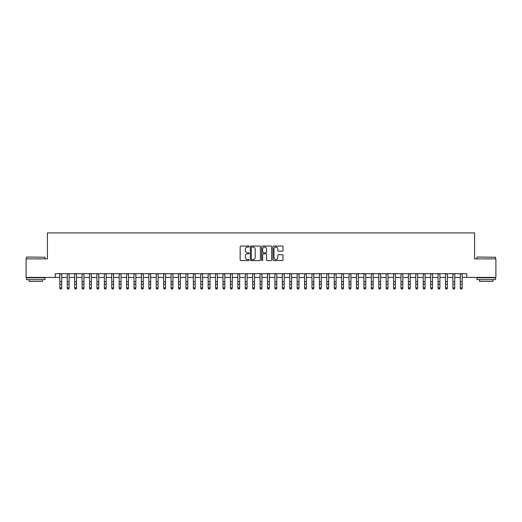 <?xml version="1.0" encoding="UTF-8"?>
<svg xmlns="http://www.w3.org/2000/svg" width="522" height="522" viewBox="0 0 522 522"><rect width="100%" height="100%" fill="white"/><g stroke="black" fill="none" stroke-linecap="round" stroke-linejoin="round"><path stroke-width="0.78" d="M249.138 246.541A0.509 0.509 0 0 0 248.622 246.032L240.89 246.032A0.731 0.731 0 0 0 240.166 246.762L240.166 259.865A0.731 0.731 0 0 0 240.89 260.589L248.622 260.589A0.509 0.509 0 0 0 249.138 260.08A0.509 0.509 0 0 0 248.622 259.571L247.624 259.571A2.329 2.329 0 0 1 245.294 257.242L245.294 256.152A2.329 2.329 0 0 1 247.624 253.822L248.622 253.822A0.509 0.509 0 0 0 249.138 253.314A0.509 0.509 0 0 0 248.622 252.805L247.624 252.805A2.329 2.329 0 0 1 245.294 250.475L245.294 249.379A2.329 2.329 0 0 1 247.624 247.05L248.622 247.05A0.509 0.509 0 0 0 249.138 246.541M282.272 251.167A0.731 0.731 0 0 0 283.002 250.436L283.002 246.762A0.731 0.731 0 0 0 282.272 246.032L273.685 246.032A0.731 0.731 0 0 0 272.954 246.762L272.954 259.865A0.731 0.731 0 0 0 273.685 260.589L282.272 260.589A0.731 0.731 0 0 0 283.002 259.865L283.002 255.421A0.731 0.731 0 0 0 282.272 254.697L278.598 254.697A0.731 0.731 0 0 0 277.867 255.421L277.867 257.627A1.944 1.944 0 0 1 275.923 259.571A1.944 1.944 0 0 1 273.978 257.627L273.978 249.001A1.944 1.944 0 0 1 275.923 247.05A1.944 1.944 0 0 1 277.867 249.001L277.867 250.436A0.731 0.731 0 0 0 278.598 251.167L282.272 251.167M55.208 277.417L26.1 277.417L26.1 258.873L47.424 258.873L47.424 232.916L474.576 232.916L474.576 258.873L495.9 258.873L495.9 277.417L466.792 277.417L466.792 273.704L55.208 273.704L55.208 277.417L59.841 277.417M260.361 246.762A0.731 0.731 0 0 0 259.636 246.032L251.043 246.032A0.731 0.731 0 0 0 250.319 246.762L250.319 259.865A0.731 0.731 0 0 0 251.043 260.589L259.636 260.589A0.731 0.731 0 0 0 260.361 259.865L260.361 246.762M262.364 246.032L270.957 246.032A0.731 0.731 0 0 1 271.681 246.762L271.681 259.865A0.731 0.731 0 0 1 270.957 260.589L267.277 260.589A0.731 0.731 0 0 1 266.553 259.865L266.553 254.547A0.731 0.731 0 0 0 265.822 253.822L263.382 253.822A0.731 0.731 0 0 0 262.657 254.547L262.657 260.08A0.509 0.509 0 0 1 262.148 260.589A0.509 0.509 0 0 1 261.639 260.08L261.639 246.762A0.731 0.731 0 0 1 262.364 246.032M61.694 277.417L67.26 277.417M69.113 277.417L74.672 277.417M76.525 277.417L82.091 277.417M83.944 277.417L89.503 277.417M91.363 277.417L96.922 277.417M98.775 277.417L104.341 277.417M106.194 277.417L111.754 277.417M113.607 277.417L119.173 277.417M121.026 277.417L126.585 277.417M128.438 277.417L134.004 277.417M135.857 277.417L141.416 277.417M143.269 277.417L148.835 277.417M150.688 277.417L156.248 277.417M158.101 277.417L163.667 277.417M165.52 277.417L171.079 277.417M172.939 277.417L178.498 277.417M180.351 277.417L185.917 277.417M187.77 277.417L193.329 277.417M195.182 277.417L200.748 277.417M202.601 277.417L208.161 277.417M210.014 277.417L215.579 277.417M217.433 277.417L222.992 277.417M224.845 277.417L230.411 277.417M232.264 277.417L237.823 277.417M239.676 277.417L245.242 277.417M247.095 277.417L252.655 277.417M254.514 277.417L260.073 277.417M261.927 277.417L267.486 277.417M269.345 277.417L274.905 277.417M276.758 277.417L282.324 277.417M284.177 277.417L289.736 277.417M291.589 277.417L297.155 277.417M299.008 277.417L304.567 277.417M306.421 277.417L311.986 277.417M313.839 277.417L319.399 277.417M321.252 277.417L326.818 277.417M328.671 277.417L334.23 277.417M336.083 277.417L341.649 277.417M343.502 277.417L349.061 277.417M350.921 277.417L356.48 277.417M358.333 277.417L363.899 277.417M365.752 277.417L371.312 277.417M373.165 277.417L378.731 277.417M380.584 277.417L386.143 277.417M387.996 277.417L393.562 277.417M395.415 277.417L400.974 277.417M402.827 277.417L408.393 277.417M410.246 277.417L415.806 277.417M417.659 277.417L423.225 277.417M425.078 277.417L430.637 277.417M432.497 277.417L438.056 277.417M439.909 277.417L445.475 277.417M447.328 277.417L452.887 277.417M454.74 277.417L460.306 277.417M462.159 277.417L466.792 277.417M251.845 247.05A0.509 0.509 0 0 0 251.336 247.558L251.336 259.062A0.509 0.509 0 0 0 251.845 259.571L252.902 259.571A2.329 2.329 0 0 0 255.232 257.242L255.232 249.379A2.329 2.329 0 0 0 252.902 247.05L251.845 247.05M266.553 249.033A1.944 1.944 0 0 0 264.602 247.089A1.944 1.944 0 0 0 262.657 249.033L262.657 252.074A0.731 0.731 0 0 0 263.382 252.805L265.822 252.805A0.731 0.731 0 0 0 266.553 252.074L266.553 249.033M61.694 273.704L61.694 288.268L61.139 289.084L60.402 288.914L61.139 289.084M59.841 273.704L59.841 287.85L61.694 287.85L61.139 288.914M60.402 289.084L59.841 288.268L60.402 288.914M26.694 257.02L45.009 257.242L26.694 257.02M35.744 279.642L26.472 279.642L26.472 277.782L45.009 277.782L45.009 279.642L35.744 279.642M42.413 279.642L42.413 281.345L29.069 281.345L29.069 279.642M477.212 257.02L495.528 257.242L477.212 257.02M486.256 279.642L476.991 279.642L476.991 277.782L495.528 277.782L495.528 279.642L486.256 279.642M492.931 279.642L492.931 281.345L479.587 281.345L479.587 279.642M69.113 273.704L69.113 288.268L68.558 289.084L67.814 288.914L68.558 289.084M67.26 273.704L67.26 287.85L69.113 287.85L68.558 288.914M67.814 289.084L67.26 288.268L67.814 288.914M76.525 273.704L76.525 288.268L75.971 289.084L75.233 288.914L75.971 289.084M74.672 273.704L74.672 287.85L76.525 287.85L75.971 288.914M75.233 289.084L74.672 288.268L75.233 288.914M83.944 273.704L83.944 288.268L83.389 289.084L82.646 288.914L83.389 289.084M82.091 273.704L82.091 287.85L83.944 287.85L83.389 288.914M82.646 289.084L82.091 288.268L82.646 288.914M91.363 273.704L91.363 288.268L90.802 289.084L90.065 288.914L90.802 289.084M89.503 273.704L89.503 287.85L91.363 287.85L90.802 288.914M90.065 289.084L89.503 288.268L90.065 288.914M98.775 273.704L98.775 288.268L98.221 289.084L97.477 288.914L98.221 289.084M96.922 273.704L96.922 287.85L98.775 287.85L98.221 288.914M97.477 289.084L96.922 288.268L97.477 288.914M106.194 273.704L106.194 288.268L105.633 289.084L104.896 288.914L105.633 289.084M104.341 273.704L104.341 287.85L106.194 287.85L105.633 288.914M104.896 289.084L104.341 288.268L104.896 288.914M113.607 273.704L113.607 288.268L113.052 289.084L112.308 288.914L113.052 289.084M111.754 273.704L111.754 287.85L113.607 287.85L113.052 288.914M112.308 289.084L111.754 288.268L112.308 288.914M121.026 273.704L121.026 288.268L120.471 289.084L119.727 288.914L120.471 289.084M119.173 273.704L119.173 287.85L121.026 287.85L120.471 288.914M119.727 289.084L119.173 288.268L119.727 288.914M128.438 273.704L128.438 288.268L127.883 289.084L127.14 288.914L127.883 289.084M126.585 273.704L126.585 287.85L128.438 287.85L127.883 288.914M127.14 289.084L126.585 288.268L127.14 288.914M135.857 273.704L135.857 288.268L135.302 289.084L134.559 288.914L135.302 289.084M134.004 273.704L134.004 287.85L135.857 287.85L135.302 288.914M134.559 289.084L134.004 288.268L134.559 288.914M143.269 273.704L143.269 288.268L142.715 289.084L141.971 288.914L142.715 289.084M141.416 273.704L141.416 287.85L143.269 287.85L142.715 288.914M141.971 289.084L141.416 288.268L141.971 288.914M150.688 273.704L150.688 288.268L150.134 289.084L149.39 288.914L150.134 289.084M148.835 273.704L148.835 287.85L150.688 287.85L150.134 288.914M149.39 289.084L148.835 288.268L149.39 288.914M158.101 273.704L158.101 288.268L157.546 289.084L156.809 288.914L157.546 289.084M156.248 273.704L156.248 287.85L158.101 287.85L157.546 288.914M156.809 289.084L156.248 288.268L156.809 288.914M165.52 273.704L165.52 288.268L164.965 289.084L164.221 288.914L164.965 289.084M163.667 273.704L163.667 287.85L165.52 287.85L164.965 288.914M164.221 289.084L163.667 288.268L164.221 288.914M172.939 273.704L172.939 288.268L172.377 289.084L171.64 288.914L172.377 289.084M171.079 273.704L171.079 287.85L172.939 287.85L172.377 288.914M171.64 289.084L171.079 288.268L171.64 288.914M180.351 273.704L180.351 288.268L179.796 289.084L179.053 288.914L179.796 289.084M178.498 273.704L178.498 287.85L180.351 287.85L179.796 288.914M179.053 289.084L178.498 288.268L179.053 288.914M187.77 273.704L187.77 288.268L187.209 289.084L186.471 288.914L187.209 289.084M185.917 273.704L185.917 287.85L187.77 287.85L187.209 288.914M186.471 289.084L185.917 288.268L186.471 288.914M195.182 273.704L195.182 288.268L194.628 289.084L193.884 288.914L194.628 289.084M193.329 273.704L193.329 287.85L195.182 287.85L194.628 288.914M193.884 289.084L193.329 288.268L193.884 288.914M202.601 273.704L202.601 288.268L202.04 289.084L201.303 288.914L202.04 289.084M200.748 273.704L200.748 287.85L202.601 287.85L202.04 288.914M201.303 289.084L200.748 288.268L201.303 288.914M210.014 273.704L210.014 288.268L209.459 289.084L208.715 288.914L209.459 289.084M208.161 273.704L208.161 287.85L210.014 287.85L209.459 288.914M208.715 289.084L208.161 288.268L208.715 288.914M217.433 273.704L217.433 288.268L216.878 289.084L216.134 288.914L216.878 289.084M215.579 273.704L215.579 287.85L217.433 287.85L216.878 288.914M216.134 289.084L215.579 288.268L216.134 288.914M224.845 273.704L224.845 288.268L224.29 289.084L223.547 288.914L224.29 289.084M222.992 273.704L222.992 287.85L224.845 287.85L224.29 288.914M223.547 289.084L222.992 288.268L223.547 288.914M232.264 273.704L232.264 288.268L231.709 289.084L230.965 288.914L231.709 289.084M230.411 273.704L230.411 287.85L232.264 287.85L231.709 288.914M230.965 289.084L230.411 288.268L230.965 288.914M239.676 273.704L239.676 288.268L239.122 289.084L238.384 288.914L239.122 289.084M237.823 273.704L237.823 287.85L239.676 287.85L239.122 288.914M238.384 289.084L237.823 288.268L238.384 288.914M247.095 273.704L247.095 288.268L246.541 289.084L245.797 288.914L246.541 289.084M245.242 273.704L245.242 287.85L247.095 287.85L246.541 288.914M245.797 289.084L245.242 288.268L245.797 288.914M254.514 273.704L254.514 288.268L253.953 289.084L253.216 288.914L253.953 289.084M252.655 273.704L252.655 287.85L254.514 287.85L253.953 288.914M253.216 289.084L252.655 288.268L253.216 288.914M261.927 273.704L261.927 288.268L261.372 289.084L260.628 288.914L261.372 289.084M260.073 273.704L260.073 287.85L261.927 287.85L261.372 288.914M260.628 289.084L260.073 288.268L260.628 288.914M269.345 273.704L269.345 288.268L268.784 289.084L268.047 288.914L268.784 289.084M267.486 273.704L267.486 287.85L269.345 287.85L268.784 288.914M268.047 289.084L267.486 288.268L268.047 288.914M276.758 273.704L276.758 288.268L276.203 289.084L275.459 288.914L276.203 289.084M274.905 273.704L274.905 287.85L276.758 287.85L276.203 288.914M275.459 289.084L274.905 288.268L275.459 288.914M284.177 273.704L284.177 288.268L283.616 289.084L282.878 288.914L283.616 289.084M282.324 273.704L282.324 287.85L284.177 287.85L283.616 288.914M282.878 289.084L282.324 288.268L282.878 288.914M291.589 273.704L291.589 288.268L291.035 289.084L290.291 288.914L291.035 289.084M289.736 273.704L289.736 287.85L291.589 287.85L291.035 288.914M290.291 289.084L289.736 288.268L290.291 288.914M299.008 273.704L299.008 288.268L298.453 289.084L297.71 288.914L298.453 289.084M297.155 273.704L297.155 287.85L299.008 287.85L298.453 288.914M297.71 289.084L297.155 288.268L297.71 288.914M306.421 273.704L306.421 288.268L305.866 289.084L305.122 288.914L305.866 289.084M304.567 273.704L304.567 287.85L306.421 287.85L305.866 288.914M305.122 289.084L304.567 288.268L305.122 288.914M313.839 273.704L313.839 288.268L313.285 289.084L312.541 288.914L313.285 289.084M311.986 273.704L311.986 287.85L313.839 287.85L313.285 288.914M312.541 289.084L311.986 288.268L312.541 288.914M321.252 273.704L321.252 288.268L320.697 289.084L319.96 288.914L320.697 289.084M319.399 273.704L319.399 287.85L321.252 287.85L320.697 288.914M319.96 289.084L319.399 288.268L319.96 288.914M328.671 273.704L328.671 288.268L328.116 289.084L327.372 288.914L328.116 289.084M326.818 273.704L326.818 287.85L328.671 287.85L328.116 288.914M327.372 289.084L326.818 288.268L327.372 288.914M336.083 273.704L336.083 288.268L335.529 289.084L334.791 288.914L335.529 289.084M334.23 273.704L334.23 287.85L336.083 287.85L335.529 288.914M334.791 289.084L334.23 288.268L334.791 288.914M343.502 273.704L343.502 288.268L342.947 289.084L342.204 288.914L342.947 289.084M341.649 273.704L341.649 287.85L343.502 287.85L342.947 288.914M342.204 289.084L341.649 288.268L342.204 288.914M350.921 273.704L350.921 288.268L350.36 289.084L349.623 288.914L350.36 289.084M349.061 273.704L349.061 287.85L350.921 287.85L350.36 288.914M349.623 289.084L349.061 288.268L349.623 288.914M358.333 273.704L358.333 288.268L357.779 289.084L357.035 288.914L357.779 289.084M356.48 273.704L356.48 287.85L358.333 287.85L357.779 288.914M357.035 289.084L356.48 288.268L357.035 288.914M365.752 273.704L365.752 288.268L365.191 289.084L364.454 288.914L365.191 289.084M363.899 273.704L363.899 287.85L365.752 287.85L365.191 288.914M364.454 289.084L363.899 288.268L364.454 288.914M373.165 273.704L373.165 288.268L372.61 289.084L371.866 288.914L372.61 289.084M371.312 273.704L371.312 287.85L373.165 287.85L372.61 288.914M371.866 289.084L371.312 288.268L371.866 288.914M380.584 273.704L380.584 288.268L380.029 289.084L379.285 288.914L380.029 289.084M378.731 273.704L378.731 287.85L380.584 287.85L380.029 288.914M379.285 289.084L378.731 288.268L379.285 288.914M387.996 273.704L387.996 288.268L387.441 289.084L386.698 288.914L387.441 289.084M386.143 273.704L386.143 287.85L387.996 287.85L387.441 288.914M386.698 289.084L386.143 288.268L386.698 288.914M395.415 273.704L395.415 288.268L394.86 289.084L394.117 288.914L394.86 289.084M393.562 273.704L393.562 287.85L395.415 287.85L394.86 288.914M394.117 289.084L393.562 288.268L394.117 288.914M402.827 273.704L402.827 288.268L402.273 289.084L401.529 288.914L402.273 289.084M400.974 273.704L400.974 287.85L402.827 287.85L402.273 288.914M401.529 289.084L400.974 288.268L401.529 288.914M410.246 273.704L410.246 288.268L409.692 289.084L408.948 288.914L409.692 289.084M408.393 273.704L408.393 287.85L410.246 287.85L409.692 288.914M408.948 289.084L408.393 288.268L408.948 288.914M417.659 273.704L417.659 288.268L417.104 289.084L416.367 288.914L417.104 289.084M415.806 273.704L415.806 287.85L417.659 287.85L417.104 288.914M416.367 289.084L415.806 288.268L416.367 288.914M425.078 273.704L425.078 288.268L424.523 289.084L423.779 288.914L424.523 289.084M423.225 273.704L423.225 287.85L425.078 287.85L424.523 288.914M423.779 289.084L423.225 288.268L423.779 288.914M432.497 273.704L432.497 288.268L431.935 289.084L431.198 288.914L431.935 289.084M430.637 273.704L430.637 287.85L432.497 287.85L431.935 288.914M431.198 289.084L430.637 288.268L431.198 288.914M439.909 273.704L439.909 288.268L439.354 289.084L438.611 288.914L439.354 289.084M438.056 273.704L438.056 287.85L439.909 287.85L439.354 288.914M438.611 289.084L438.056 288.268L438.611 288.914M447.328 273.704L447.328 288.268L446.767 289.084L446.029 288.914L446.767 289.084M445.475 273.704L445.475 287.85L447.328 287.85L446.767 288.914M446.029 289.084L445.475 288.268L446.029 288.914M454.74 273.704L454.74 288.268L454.186 289.084L453.442 288.914L454.186 289.084M452.887 273.704L452.887 287.85L454.74 287.85L454.186 288.914M453.442 289.084L452.887 288.268L453.442 288.914M462.159 273.704L462.159 288.268L461.598 289.084L460.861 288.914L461.598 289.084M460.306 273.704L460.306 287.85L462.159 287.85L461.598 288.914M460.861 289.084L460.306 288.268L460.861 288.914M61.694 281.776L59.841 281.776M61.694 284.32L59.841 284.32M61.694 273.946L59.841 273.946M69.113 281.776L67.26 281.776M69.113 284.32L67.26 284.32M69.113 273.946L67.26 273.946M76.525 281.776L74.672 281.776M76.525 284.32L74.672 284.32M76.525 273.946L74.672 273.946M83.944 281.776L82.091 281.776M83.944 284.32L82.091 284.32M83.944 273.946L82.091 273.946M91.363 281.776L89.503 281.776M91.363 284.32L89.503 284.32M91.363 273.946L89.503 273.946M98.775 281.776L96.922 281.776M98.775 284.32L96.922 284.32M98.775 273.946L96.922 273.946M106.194 281.776L104.341 281.776M106.194 284.32L104.341 284.32M106.194 273.946L104.341 273.946M113.607 281.776L111.754 281.776M113.607 284.32L111.754 284.32M113.607 273.946L111.754 273.946M121.026 281.776L119.173 281.776M121.026 284.32L119.173 284.32M121.026 273.946L119.173 273.946M128.438 281.776L126.585 281.776M128.438 284.32L126.585 284.32M128.438 273.946L126.585 273.946M135.857 281.776L134.004 281.776M135.857 284.32L134.004 284.32M135.857 273.946L134.004 273.946M143.269 281.776L141.416 281.776M143.269 284.32L141.416 284.32M143.269 273.946L141.416 273.946M150.688 281.776L148.835 281.776M150.688 284.32L148.835 284.32M150.688 273.946L148.835 273.946M158.101 281.776L156.248 281.776M158.101 284.32L156.248 284.32M158.101 273.946L156.248 273.946M165.52 281.776L163.667 281.776M165.52 284.32L163.667 284.32M165.52 273.946L163.667 273.946M172.939 281.776L171.079 281.776M172.939 284.32L171.079 284.32M172.939 273.946L171.079 273.946M180.351 281.776L178.498 281.776M180.351 284.32L178.498 284.32M180.351 273.946L178.498 273.946M187.77 281.776L185.917 281.776M187.77 284.32L185.917 284.32M187.77 273.946L185.917 273.946M195.182 281.776L193.329 281.776M195.182 284.32L193.329 284.32M195.182 273.946L193.329 273.946M202.601 281.776L200.748 281.776M202.601 284.32L200.748 284.32M202.601 273.946L200.748 273.946M210.014 281.776L208.161 281.776M210.014 284.32L208.161 284.32M210.014 273.946L208.161 273.946M217.433 281.776L215.579 281.776M217.433 284.32L215.579 284.32M217.433 273.946L215.579 273.946M224.845 281.776L222.992 281.776M224.845 284.32L222.992 284.32M224.845 273.946L222.992 273.946M232.264 281.776L230.411 281.776M232.264 284.32L230.411 284.32M232.264 273.946L230.411 273.946M239.676 281.776L237.823 281.776M239.676 284.32L237.823 284.32M239.676 273.946L237.823 273.946M247.095 281.776L245.242 281.776M247.095 284.32L245.242 284.32M247.095 273.946L245.242 273.946M254.514 281.776L252.655 281.776M254.514 284.32L252.655 284.32M254.514 273.946L252.655 273.946M261.927 281.776L260.073 281.776M261.927 284.32L260.073 284.32M261.927 273.946L260.073 273.946M269.345 281.776L267.486 281.776M269.345 284.32L267.486 284.32M269.345 273.946L267.486 273.946M276.758 281.776L274.905 281.776M276.758 284.32L274.905 284.32M276.758 273.946L274.905 273.946M284.177 281.776L282.324 281.776M284.177 284.32L282.324 284.32M284.177 273.946L282.324 273.946M291.589 281.776L289.736 281.776M291.589 284.32L289.736 284.32M291.589 273.946L289.736 273.946M299.008 281.776L297.155 281.776M299.008 284.32L297.155 284.32M299.008 273.946L297.155 273.946M306.421 281.776L304.567 281.776M306.421 284.32L304.567 284.32M306.421 273.946L304.567 273.946M313.839 281.776L311.986 281.776M313.839 284.32L311.986 284.32M313.839 273.946L311.986 273.946M321.252 281.776L319.399 281.776M321.252 284.32L319.399 284.32M321.252 273.946L319.399 273.946M328.671 281.776L326.818 281.776M328.671 284.32L326.818 284.32M328.671 273.946L326.818 273.946M336.083 281.776L334.23 281.776M336.083 284.32L334.23 284.32M336.083 273.946L334.23 273.946M343.502 281.776L341.649 281.776M343.502 284.32L341.649 284.32M343.502 273.946L341.649 273.946M350.921 281.776L349.061 281.776M350.921 284.32L349.061 284.32M350.921 273.946L349.061 273.946M358.333 281.776L356.48 281.776M358.333 284.32L356.48 284.32M358.333 273.946L356.48 273.946M365.752 281.776L363.899 281.776M365.752 284.32L363.899 284.32M365.752 273.946L363.899 273.946M373.165 281.776L371.312 281.776M373.165 284.32L371.312 284.32M373.165 273.946L371.312 273.946M380.584 281.776L378.731 281.776M380.584 284.32L378.731 284.32M380.584 273.946L378.731 273.946M387.996 281.776L386.143 281.776M387.996 284.32L386.143 284.32M387.996 273.946L386.143 273.946M395.415 281.776L393.562 281.776M395.415 284.32L393.562 284.32M395.415 273.946L393.562 273.946M402.827 281.776L400.974 281.776M402.827 284.32L400.974 284.32M402.827 273.946L400.974 273.946M410.246 281.776L408.393 281.776M410.246 284.32L408.393 284.32M410.246 273.946L408.393 273.946M417.659 281.776L415.806 281.776M417.659 284.32L415.806 284.32M417.659 273.946L415.806 273.946M425.078 281.776L423.225 281.776M425.078 284.32L423.225 284.32M425.078 273.946L423.225 273.946M432.497 281.776L430.637 281.776M432.497 284.32L430.637 284.32M432.497 273.946L430.637 273.946M439.909 281.776L438.056 281.776M439.909 284.32L438.056 284.32M439.909 273.946L438.056 273.946M447.328 281.776L445.475 281.776M447.328 284.32L445.475 284.32M447.328 273.946L445.475 273.946M454.74 281.776L452.887 281.776M454.74 284.32L452.887 284.32M454.74 273.946L452.887 273.946M462.159 281.776L460.306 281.776M462.159 284.32L460.306 284.32M462.159 273.946L460.306 273.946M26.472 258.873L26.472 257.242M30.7 277.782L30.7 277.417M40.781 277.782L40.781 277.417M45.009 258.873L45.009 257.242M476.991 258.873L476.991 257.242M481.219 277.782L481.219 277.417M491.3 277.782L491.3 277.417M495.528 258.873L495.528 257.242"/></g></svg>
